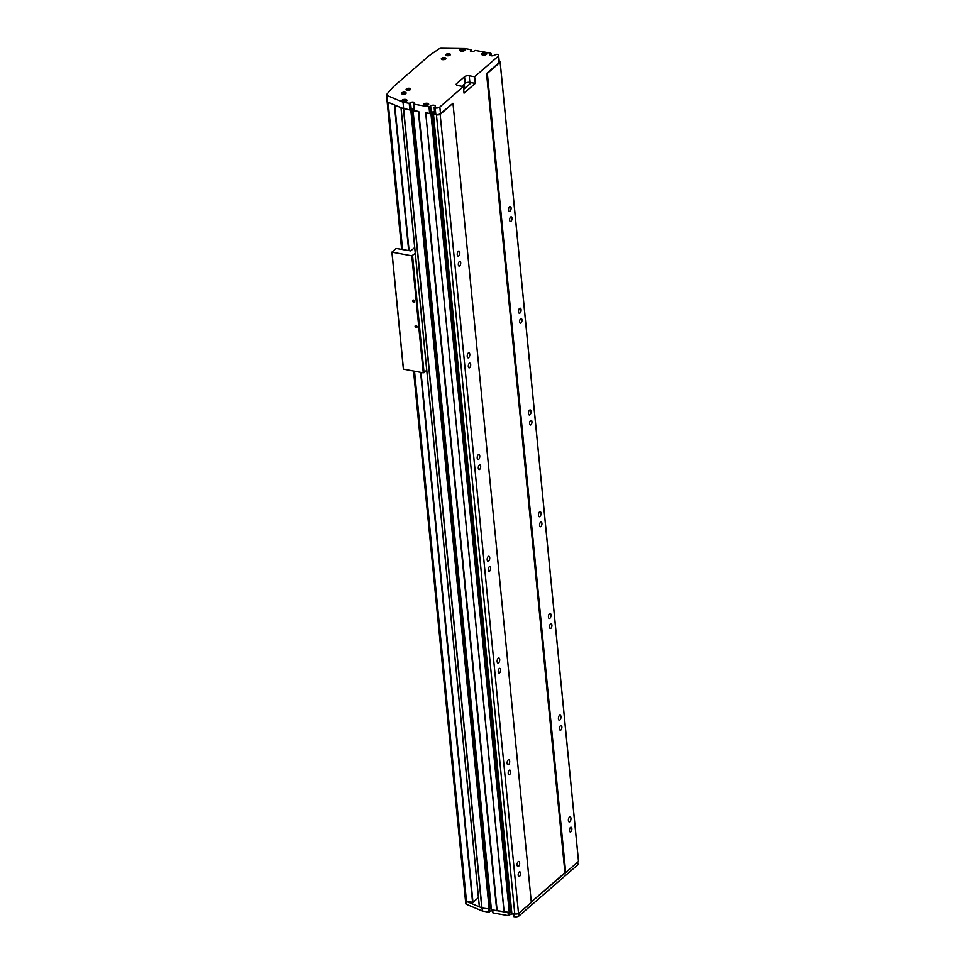 <?xml version="1.0" encoding="UTF-8"?>
<svg xmlns="http://www.w3.org/2000/svg" width="965" height="965" viewBox="0 0 965 965"><rect width="100%" height="100%" fill="white"/><g stroke="black" fill="none" stroke-linecap="round" stroke-linejoin="round"><path stroke-width="1.45" d="M511.571 911.346A2.738 1.23 174.4 0 0 510.292 911.527L431.934 112.386A2.738 1.23 174.4 0 1 434.298 112.278A2.738 1.23 174.4 0 1 434.624 112.35M430.631 105.945A2.569 1.146 174.4 0 1 434.117 105.245A2.569 1.146 174.4 0 1 435.42 106.09A2.569 1.146 174.4 0 1 435.082 106.741L434.166 107.622L435.191 107.947A3.426 1.532 174.4 0 0 439.847 107.006L463.381 86.548L457.941 85.571A3.426 1.532 174.4 0 1 456.216 84.438A3.426 1.532 174.4 0 1 456.662 83.569L464.551 76.718A3.426 1.532 174.4 0 1 469.207 75.777L474.647 76.742L498.181 56.284A3.426 1.532 174.4 0 0 498.628 55.415A3.426 1.532 174.4 0 0 496.903 54.281L494.538 55.041A2.569 1.146 174.4 0 1 491.716 55.813A2.569 1.146 174.4 0 1 489.75 54.896A2.569 1.146 174.4 0 1 490.087 54.245L490.715 53.184L475.383 50.445L474.044 51.097A2.002 0.893 174.4 0 1 471.849 51.688A2.002 0.893 174.4 0 1 470.317 50.976A2.002 0.893 174.4 0 1 470.582 50.47L470.932 49.649L464.744 48.552L441.282 48.25A2.002 0.893 174.4 0 0 439.316 48.733A374.287 167.415 174.4 0 0 428.786 55.97L393.491 86.657A374.287 167.415 174.4 0 0 386.627 94.546A2.002 0.893 174.4 0 0 386.495 94.932A2.002 0.893 174.4 0 0 387.001 95.451L403.032 102.206L409.22 103.315L410.559 102.664A2.002 0.893 174.4 0 1 413.273 102.109A2.002 0.893 174.4 0 1 414.287 102.773A2.002 0.893 174.4 0 1 414.021 103.279L413.671 104.099L429.003 106.838L430.631 105.945L431.283 112.567A2.569 1.146 174.4 0 1 434.576 111.831M489.834 908.511L411.85 109.057L410.837 110.239L401.645 107.959L409.872 109.926L411.211 109.274A2.002 0.893 174.4 0 1 413.852 108.719M511.088 207.885A2.569 1.23 100.1 0 0 510.268 206.462A2.569 1.23 100.1 0 0 508.989 207.547A2.569 1.23 100.1 0 0 508.543 210.093A2.569 1.23 100.1 0 0 509.363 211.516A2.569 1.23 100.1 0 0 510.642 210.43A2.569 1.23 100.1 0 0 511.088 207.885M570.93 818.308A2.569 1.23 100.1 0 0 570.122 816.873A2.569 1.23 100.1 0 0 568.843 817.97A2.569 1.23 100.1 0 0 568.397 820.515A2.569 1.23 100.1 0 0 569.217 821.939A2.569 1.23 100.1 0 0 570.496 820.853A2.569 1.23 100.1 0 0 570.93 818.308M560.955 716.573A2.569 1.23 100.1 0 0 560.146 715.137A2.569 1.23 100.1 0 0 558.868 716.235A2.569 1.23 100.1 0 0 558.421 718.768A2.569 1.23 100.1 0 0 559.242 720.204A2.569 1.23 100.1 0 0 560.52 719.118A2.569 1.23 100.1 0 0 560.955 716.573M550.979 614.838A2.569 1.23 100.1 0 0 550.171 613.402A2.569 1.23 100.1 0 0 548.892 614.488A2.569 1.23 100.1 0 0 548.446 617.033A2.569 1.23 100.1 0 0 549.266 618.469A2.569 1.23 100.1 0 0 550.545 617.371A2.569 1.23 100.1 0 0 550.979 614.838M541.015 513.091A2.569 1.23 100.1 0 0 540.195 511.667A2.569 1.23 100.1 0 0 538.916 512.753A2.569 1.23 100.1 0 0 538.47 515.298A2.569 1.23 100.1 0 0 539.29 516.733A2.569 1.23 100.1 0 0 540.569 515.636A2.569 1.23 100.1 0 0 541.015 513.091M531.039 411.355A2.569 1.23 100.1 0 0 530.219 409.932A2.569 1.23 100.1 0 0 528.941 411.018A2.569 1.23 100.1 0 0 528.494 413.563A2.569 1.23 100.1 0 0 529.315 414.998A2.569 1.23 100.1 0 0 530.593 413.901A2.569 1.23 100.1 0 0 531.039 411.355M521.064 309.62A2.569 1.23 100.1 0 0 520.244 308.197A2.569 1.23 100.1 0 0 518.965 309.282A2.569 1.23 100.1 0 0 518.519 311.828A2.569 1.23 100.1 0 0 519.339 313.251A2.569 1.23 100.1 0 0 520.618 312.165A2.569 1.23 100.1 0 0 521.064 309.62M511.993 218.138A2.388 1.146 100.1 0 0 511.233 216.811A2.388 1.146 100.1 0 0 510.051 217.825A2.388 1.146 100.1 0 0 509.629 220.189A2.388 1.146 100.1 0 0 510.389 221.516A2.388 1.146 100.1 0 0 511.583 220.503A2.388 1.146 100.1 0 0 511.993 218.138M571.847 828.561A2.388 1.146 100.1 0 0 571.087 827.222A2.388 1.146 100.1 0 0 569.893 828.235A2.388 1.146 100.1 0 0 569.483 830.612A2.388 1.146 100.1 0 0 570.243 831.939A2.388 1.146 100.1 0 0 571.437 830.925A2.388 1.146 100.1 0 0 571.847 828.561M561.871 726.814A2.388 1.146 100.1 0 0 561.111 725.487A2.388 1.146 100.1 0 0 559.917 726.5A2.388 1.146 100.1 0 0 559.507 728.877A2.388 1.146 100.1 0 0 560.267 730.203A2.388 1.146 100.1 0 0 561.461 729.19A2.388 1.146 100.1 0 0 561.871 726.814M551.896 625.079A2.388 1.146 100.1 0 0 551.136 623.752A2.388 1.146 100.1 0 0 549.954 624.765A2.388 1.146 100.1 0 0 549.531 627.129A2.388 1.146 100.1 0 0 550.291 628.468A2.388 1.146 100.1 0 0 551.485 627.455A2.388 1.146 100.1 0 0 551.896 625.079M541.92 523.344A2.388 1.146 100.1 0 0 541.16 522.017A2.388 1.146 100.1 0 0 539.978 523.03A2.388 1.146 100.1 0 0 539.556 525.394A2.388 1.146 100.1 0 0 540.316 526.733A2.388 1.146 100.1 0 0 541.51 525.708A2.388 1.146 100.1 0 0 541.92 523.344M531.944 421.608A2.388 1.146 100.1 0 0 531.184 420.282A2.388 1.146 100.1 0 0 530.002 421.295A2.388 1.146 100.1 0 0 529.58 423.659A2.388 1.146 100.1 0 0 530.34 424.986A2.388 1.146 100.1 0 0 531.534 423.973A2.388 1.146 100.1 0 0 531.944 421.608M521.969 319.873A2.388 1.146 100.1 0 0 521.209 318.546A2.388 1.146 100.1 0 0 520.026 319.56A2.388 1.146 100.1 0 0 519.604 321.924A2.388 1.146 100.1 0 0 520.364 323.251A2.388 1.146 100.1 0 0 521.558 322.238A2.388 1.146 100.1 0 0 521.969 319.873M459.798 252.48A2.569 1.23 100.1 0 0 458.978 251.045A2.569 1.23 100.1 0 0 457.712 252.142A2.569 1.23 100.1 0 0 457.265 254.688A2.569 1.23 100.1 0 0 458.073 256.111A2.569 1.23 100.1 0 0 459.352 255.025A2.569 1.23 100.1 0 0 459.798 252.48M519.653 862.903A2.569 1.23 100.1 0 0 518.832 861.468A2.569 1.23 100.1 0 0 517.554 862.565A2.569 1.23 100.1 0 0 517.119 865.098A2.569 1.23 100.1 0 0 517.928 866.534A2.569 1.23 100.1 0 0 519.206 865.448A2.569 1.23 100.1 0 0 519.653 862.903M509.677 761.168A2.569 1.23 100.1 0 0 508.857 759.732A2.569 1.23 100.1 0 0 507.578 760.818A2.569 1.23 100.1 0 0 507.144 763.363A2.569 1.23 100.1 0 0 507.952 764.799A2.569 1.23 100.1 0 0 509.231 763.701A2.569 1.23 100.1 0 0 509.677 761.168M499.701 659.421A2.569 1.23 100.1 0 0 498.881 657.997A2.569 1.23 100.1 0 0 497.602 659.083A2.569 1.23 100.1 0 0 497.168 661.628A2.569 1.23 100.1 0 0 497.976 663.064A2.569 1.23 100.1 0 0 499.255 661.966A2.569 1.23 100.1 0 0 499.701 659.421M489.725 557.686A2.569 1.23 100.1 0 0 488.905 556.262A2.569 1.23 100.1 0 0 487.627 557.348A2.569 1.23 100.1 0 0 487.192 559.893A2.569 1.23 100.1 0 0 488.001 561.328A2.569 1.23 100.1 0 0 489.279 560.231A2.569 1.23 100.1 0 0 489.725 557.686M479.75 455.95A2.569 1.23 100.1 0 0 478.93 454.527A2.569 1.23 100.1 0 0 477.663 455.613A2.569 1.23 100.1 0 0 477.217 458.158A2.569 1.23 100.1 0 0 478.025 459.581A2.569 1.23 100.1 0 0 479.303 458.496A2.569 1.23 100.1 0 0 479.75 455.95M469.774 354.215A2.569 1.23 100.1 0 0 468.954 352.792A2.569 1.23 100.1 0 0 467.687 353.878A2.569 1.23 100.1 0 0 467.241 356.423A2.569 1.23 100.1 0 0 468.049 357.846A2.569 1.23 100.1 0 0 469.328 356.76A2.569 1.23 100.1 0 0 469.774 354.215M460.703 262.733A2.388 1.146 100.1 0 0 459.943 261.394A2.388 1.146 100.1 0 0 458.761 262.42A2.388 1.146 100.1 0 0 458.351 264.784A2.388 1.146 100.1 0 0 459.111 266.111A2.388 1.146 100.1 0 0 460.293 265.098A2.388 1.146 100.1 0 0 460.703 262.733M520.557 873.144A2.388 1.146 100.1 0 0 519.797 871.817A2.388 1.146 100.1 0 0 518.615 872.83A2.388 1.146 100.1 0 0 518.205 875.207A2.388 1.146 100.1 0 0 518.953 876.534A2.388 1.146 100.1 0 0 520.147 875.52A2.388 1.146 100.1 0 0 520.557 873.144M510.582 771.409A2.388 1.146 100.1 0 0 509.822 770.082A2.388 1.146 100.1 0 0 508.639 771.095A2.388 1.146 100.1 0 0 508.229 773.46A2.388 1.146 100.1 0 0 508.989 774.799A2.388 1.146 100.1 0 0 510.171 773.785A2.388 1.146 100.1 0 0 510.582 771.409M500.606 669.674A2.388 1.146 100.1 0 0 499.846 668.347A2.388 1.146 100.1 0 0 498.664 669.36A2.388 1.146 100.1 0 0 498.254 671.724A2.388 1.146 100.1 0 0 499.014 673.063A2.388 1.146 100.1 0 0 500.196 672.038A2.388 1.146 100.1 0 0 500.606 669.674M490.63 567.939A2.388 1.146 100.1 0 0 489.87 566.612A2.388 1.146 100.1 0 0 488.688 567.625A2.388 1.146 100.1 0 0 488.278 569.989A2.388 1.146 100.1 0 0 489.038 571.316A2.388 1.146 100.1 0 0 490.22 570.303A2.388 1.146 100.1 0 0 490.63 567.939M480.654 466.204A2.388 1.146 100.1 0 0 479.894 464.877A2.388 1.146 100.1 0 0 478.712 465.89A2.388 1.146 100.1 0 0 478.302 468.254A2.388 1.146 100.1 0 0 479.062 469.581A2.388 1.146 100.1 0 0 480.244 468.568A2.388 1.146 100.1 0 0 480.654 466.204M470.679 364.468A2.388 1.146 100.1 0 0 469.919 363.142A2.388 1.146 100.1 0 0 468.737 364.155A2.388 1.146 100.1 0 0 468.327 366.519A2.388 1.146 100.1 0 0 469.087 367.846A2.388 1.146 100.1 0 0 470.269 366.833A2.388 1.146 100.1 0 0 470.679 364.468M427.411 103.303A2.569 1.146 174.4 0 1 428.701 104.16A2.569 1.146 174.4 0 1 427.471 105.294A2.569 1.146 174.4 0 1 424.865 105.511A2.569 1.146 174.4 0 1 423.575 104.666A2.569 1.146 174.4 0 1 424.805 103.532A2.569 1.146 174.4 0 1 427.411 103.303M485.455 52.834A2.569 1.146 174.4 0 1 486.746 53.69A2.569 1.146 174.4 0 1 485.528 54.812A2.569 1.146 174.4 0 1 482.922 55.041A2.569 1.146 174.4 0 1 481.631 54.185A2.569 1.146 174.4 0 1 482.85 53.051A2.569 1.146 174.4 0 1 485.455 52.834M405.638 99.419A2.569 1.146 174.4 0 1 406.928 100.276A2.569 1.146 174.4 0 1 405.71 101.409A2.569 1.146 174.4 0 1 403.105 101.627A2.569 1.146 174.4 0 1 401.814 100.77A2.569 1.146 174.4 0 1 403.032 99.648A2.569 1.146 174.4 0 1 405.638 99.419M463.695 48.95A2.569 1.146 174.4 0 1 464.985 49.794A2.569 1.146 174.4 0 1 463.755 50.928A2.569 1.146 174.4 0 1 461.149 51.157A2.569 1.146 174.4 0 1 459.859 50.301A2.569 1.146 174.4 0 1 461.089 49.167A2.569 1.146 174.4 0 1 463.695 48.95M409.498 88.298A2.292 1.025 174.4 0 1 410.644 89.057A2.292 1.025 174.4 0 1 409.558 90.059A2.292 1.025 174.4 0 1 407.242 90.252A2.292 1.025 174.4 0 1 406.096 89.504A2.292 1.025 174.4 0 1 407.182 88.49A2.292 1.025 174.4 0 1 409.498 88.298M444.72 57.671A2.292 1.025 174.4 0 1 445.866 58.431A2.292 1.025 174.4 0 1 444.781 59.432A2.292 1.025 174.4 0 1 442.465 59.625A2.292 1.025 174.4 0 1 441.319 58.877A2.292 1.025 174.4 0 1 442.404 57.864A2.292 1.025 174.4 0 1 444.72 57.671M404.986 92.218A2.292 1.025 174.4 0 1 406.132 92.978A2.292 1.025 174.4 0 1 405.047 93.979A2.292 1.025 174.4 0 1 402.731 94.172A2.292 1.025 174.4 0 1 401.585 93.424A2.292 1.025 174.4 0 1 402.67 92.411A2.292 1.025 174.4 0 1 404.986 92.218M449.22 53.751A2.292 1.025 174.4 0 1 450.378 54.51A2.292 1.025 174.4 0 1 449.28 55.512A2.292 1.025 174.4 0 1 446.976 55.705A2.292 1.025 174.4 0 1 445.818 54.957A2.292 1.025 174.4 0 1 446.916 53.944A2.292 1.025 174.4 0 1 449.22 53.751M447.265 54.836L448.978 54.691L447.314 55.282M448.206 55.403L448.122 54.535M442.754 58.756L444.467 58.612L442.802 59.203M443.695 59.323L443.611 58.455M403.02 93.303L404.733 93.159L403.068 93.75M403.961 93.87L403.877 93.014M407.532 89.383L409.244 89.238L407.58 89.829M408.472 89.95L408.388 89.094M474.647 76.742L475.299 83.352L471.342 82.652L463.646 89.335M464.72 88.418L464.298 84.112M471.342 82.652L469.858 82.387L469.207 75.777M461.813 86.271L465.202 83.328A3.426 1.532 174.4 0 1 469.858 82.387M461.306 50.096L463.586 49.915L461.367 50.699M462.549 50.868L462.44 49.71M403.261 100.577L405.529 100.396L403.31 101.18M404.504 101.337L404.395 100.191M483.067 53.992L485.347 53.799L483.079 54.583M484.321 54.752L484.201 53.594M425.022 104.461L427.302 104.28L425.082 105.064M426.265 105.221L426.156 104.075M478.447 897.607L472.983 902.359L466.493 901.346A2.002 0.893 174.4 0 1 465.492 900.683A2.002 0.893 174.4 0 1 465.625 900.309M388.147 102.206A2.002 0.893 174.4 0 1 387.134 101.542L386.495 94.932M401.645 107.959L387.653 102.061A2.002 0.893 174.4 0 1 387.134 101.542L401.621 249.284M403.684 108.816L403.032 102.206M509.954 912.504L497.132 910.646L418.774 111.506L414.033 110.529L413.49 104.039M431.283 112.567L429.654 113.448L425.698 112.748L504.056 911.889L491.281 909.681L412.972 110.613M433.442 114.268L511.764 913.373L514.791 913.952A3.426 1.532 174.4 0 0 518.531 913.553L531.329 902.432L452.971 103.291L440.498 113.617A3.426 1.532 174.4 0 1 435.842 114.558L434.805 114.232L434.262 107.754M475.299 83.352L464.032 93.159L463.381 86.548M498.628 55.415L499.267 62.037A3.426 1.532 174.4 0 1 498.833 62.894L486.565 73.557L564.923 872.698L531.281 901.949L565.707 872.541L487.349 73.4L486.565 73.557M479.4 906.786L401.042 107.706L479.4 906.786L481.825 908.041L403.479 108.9M489.858 908.982L481.825 908.041M490.208 908.198L411.85 109.057M491.125 908.101L412.634 108.936L411.995 109.009M490.992 908.077L490.341 908.149M413.901 109.166L412.634 108.936M496.746 910.731L418.388 111.59L413.068 110.637L413.997 110.143M504.164 912.058L425.698 112.748M431.934 112.386L430.969 113.834L425.806 112.917M518.531 913.553L440.173 114.413A3.426 1.532 174.4 0 1 436.445 114.811L433.502 114.292L434.769 113.81M452.971 103.291L440.173 114.413M578.445 860.961A3.426 1.532 174.4 0 1 578.505 861.178A3.426 1.532 174.4 0 1 578.493 861.419L500.135 62.279L487.349 73.4M578.493 861.419L565.707 872.541M499.182 61.109A3.426 1.532 174.4 0 1 500.159 62.037A3.426 1.532 174.4 0 1 500.135 62.279M415.963 325.507A1.182 0.893 49 0 1 416.168 327.605A1.182 0.893 49 0 1 415.963 325.507M413.466 300.067A1.182 0.893 49 0 1 413.671 302.178A1.182 0.893 49 0 1 413.466 300.067M415.276 253.325L411.802 255.834L391.911 252.13L396.132 248.451L410.62 250.888L414.709 247.595M426.747 370.319L423.273 372.828L403.382 369.125L391.911 252.13M403.491 369.293L392.019 252.299M423.273 372.828L411.802 255.834M424.045 372.671L412.574 255.677M492.512 909.971L492.97 912.914L508.314 915.652L509.93 914.76A2.569 1.146 174.4 0 1 513.223 914.024M480.003 907.1L466.011 901.201A2.002 0.893 174.4 0 1 465.492 900.683L465.793 903.735A2.002 0.893 174.4 0 0 466.3 904.253L482.343 911.008L488.519 912.118L489.87 911.467A2.002 0.893 174.4 0 1 492.512 910.912M482.343 911.008L482.054 908.113M577.721 862.095L577.926 864.23A3.426 1.532 174.4 0 1 577.48 865.086L519.158 915.809A3.426 1.532 174.4 0 1 514.49 916.75L513.464 916.424L513.284 913.686M411.211 109.274L410.559 102.664M424.431 105.402A2.195 0.989 174.4 0 1 424.516 104.148A2.195 0.989 174.4 0 1 427.254 103.725A2.195 0.989 174.4 0 1 428.014 105.052M482.476 54.933A2.195 0.989 174.4 0 1 482.56 53.666A2.195 0.989 174.4 0 1 485.298 53.244A2.195 0.989 174.4 0 1 486.058 54.583M402.658 101.518A2.195 0.989 174.4 0 1 402.743 100.264A2.195 0.989 174.4 0 1 405.481 99.841A2.195 0.989 174.4 0 1 406.241 101.168M460.715 51.049A2.195 0.989 174.4 0 1 460.788 49.782A2.195 0.989 174.4 0 1 463.538 49.36A2.195 0.989 174.4 0 1 464.298 50.699M409.968 89.057A2.002 0.893 174.4 0 1 410.402 89.54L409.329 88.756L406.422 89.962A2.002 0.893 174.4 0 1 406.422 89.926A2.002 0.893 174.4 0 1 406.748 89.371M407.592 90.3A1.773 0.796 174.4 0 1 407.519 90.288A1.773 0.796 174.4 0 1 406.856 89.263A1.773 0.796 174.4 0 1 409.269 88.768A1.773 0.796 174.4 0 1 409.329 90.131M445.191 58.431A2.002 0.893 174.4 0 1 445.625 58.913L444.551 58.117L441.644 59.335A2.002 0.893 174.4 0 1 441.644 59.299A2.002 0.893 174.4 0 1 441.97 58.744M442.814 59.673A1.773 0.796 174.4 0 1 442.742 59.661A1.773 0.796 174.4 0 1 442.079 58.636A1.773 0.796 174.4 0 1 444.491 58.141A1.773 0.796 174.4 0 1 444.551 59.504M405.469 92.978A2.002 0.893 174.4 0 1 405.891 93.46L404.818 92.676L401.91 93.882A2.002 0.893 174.4 0 1 401.91 93.846A2.002 0.893 174.4 0 1 402.236 93.291M403.081 94.22A1.773 0.796 174.4 0 1 403.008 94.208A1.773 0.796 174.4 0 1 402.345 93.183A1.773 0.796 174.4 0 1 404.757 92.688A1.773 0.796 174.4 0 1 404.818 94.051M449.702 54.51A2.002 0.893 174.4 0 1 450.136 54.993L449.063 54.197L446.156 55.415A2.002 0.893 174.4 0 1 446.156 55.379A2.002 0.893 174.4 0 1 446.481 54.824M447.326 55.753A1.773 0.796 174.4 0 1 447.253 55.741A1.773 0.796 174.4 0 1 446.59 54.715A1.773 0.796 174.4 0 1 449.002 54.221A1.773 0.796 174.4 0 1 449.063 55.584M466.493 901.346L414.528 371.26M402.574 249.453L388.147 102.278M472.597 902.432L420.619 372.357M408.678 250.55L394.395 104.908M472.983 902.359L421.03 372.43M409.076 250.623L394.806 105.076M387.653 102.061L387.001 95.451M409.872 109.926L409.22 103.315M410.644 109.769L409.992 103.159M414.323 110.722L413.671 104.099M429.654 113.448L429.003 106.838M430.426 113.303L429.787 106.681M435.094 114.425L434.443 107.815M435.842 114.558L435.191 107.947M440.498 113.617L439.847 107.006M456.819 85.197L456.662 83.569M465.202 83.328L464.551 76.718M498.833 62.894L498.181 56.284M490.208 55.463L490.087 54.245M491.149 55.765L490.932 53.509M470.679 51.422L470.582 50.47M471.306 51.64L471.149 49.987M482.005 908.101L403.647 108.961M489.195 909.38L410.837 110.239M489.581 909.307L411.235 110.167M489.87 909.066L411.512 109.926M491.426 909.778L413.068 110.637M509.327 912.974L430.969 113.834M509.568 912.926L431.21 113.786M509.954 912.588L431.596 113.448M511.848 913.433L433.502 114.292M514.791 913.952L436.445 114.811M509.93 914.76L509.737 912.781M489.87 911.467L489.641 909.247M466.3 904.253L466.011 901.201M488.519 912.118L488.242 909.211M489.303 911.961L489.05 909.356M492.97 912.914L492.693 910.007M508.314 915.652L508.024 912.745M509.086 915.496L508.832 912.89M513.754 916.617L513.464 913.71M514.49 916.75L514.212 913.843M519.158 915.809L518.905 913.24M577.48 865.086L577.227 862.517M428.605 104.63L427.314 103.701L423.768 105.101M486.649 54.161L485.359 53.22L481.812 54.631M406.832 100.746L405.541 99.817L402.007 101.216M464.889 50.276L463.586 49.336L460.052 50.747M465.492 900.683L413.563 371.091M414.033 110.529L413.382 103.918M434.805 114.232L434.166 107.622M491.245 55.777L491.004 53.377M471.39 51.652L471.222 49.842M479.34 906.714L400.994 107.682M489.894 909.018L411.536 109.877M491.281 909.681L412.923 110.541M509.978 912.54L431.62 113.4M511.764 913.373L433.406 114.232M578.505 861.178L500.159 62.037M492.693 912.721L492.415 909.959M513.464 916.424L513.199 913.662"/></g></svg>
